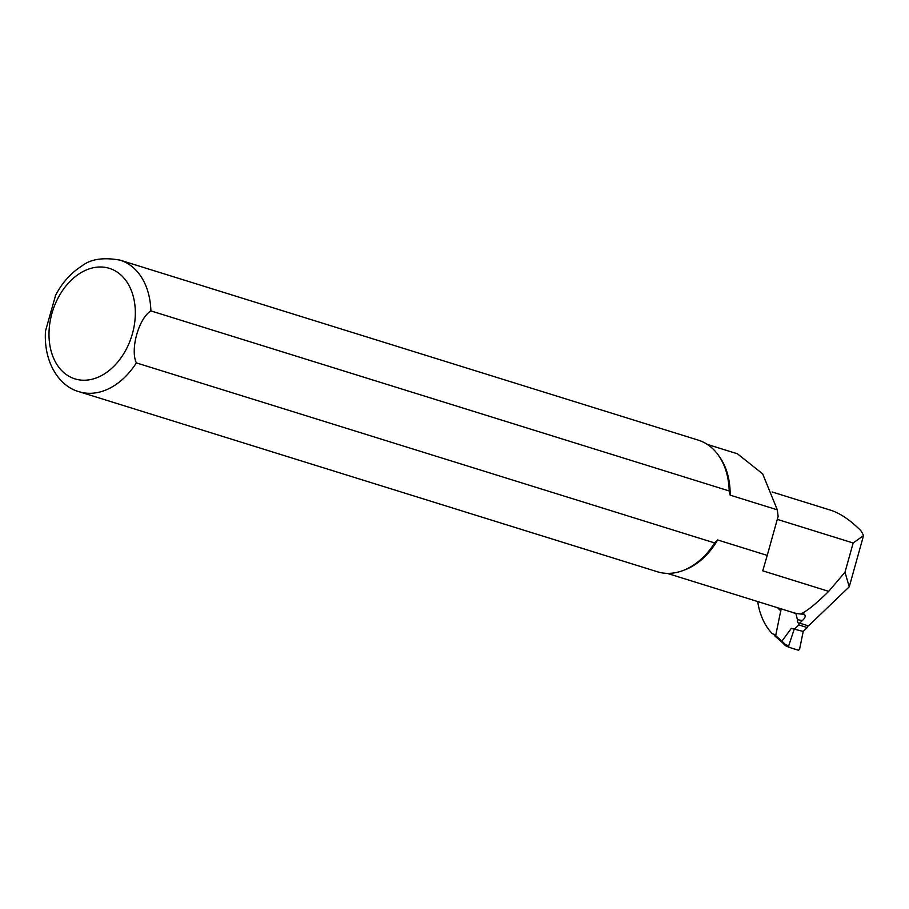 <?xml version="1.0" encoding="UTF-8"?>
<svg xmlns="http://www.w3.org/2000/svg" width="909" height="909" viewBox="0 0 909 909"><rect width="100%" height="100%" fill="white"/><g stroke="black" fill="none" stroke-linecap="round" stroke-linejoin="round"><path stroke-width="1.36" d="M807.26 627.574L798.806 624.949L794.773 628.823L791.307 628.392L803.215 631.448L807.26 627.574L807.669 625.642M798.806 624.949L799.17 623.233M781.831 642.027L774.411 635.584L774.104 634.414M803.215 631.448L799.556 649.356L798.511 650.253L788.989 647.288L788.648 645.958L785.251 644.39L785.331 645.549L788.932 647.253M785.251 644.39L781.933 641.095L782.16 642.322M781.933 641.095L791.307 628.392M788.648 645.958L794.171 629.301M757.708 601.553A70.016 50.154 107.3 0 0 772.196 633.573L775.775 635.152L781.126 608.848M55.631 295.186L45.507 330.978C43.427 362.18 59.13 386.348 79.026 391.699L657.343 571.75A68.914 49.359 -72.7 0 0 682.409 570.75L684.284 570.068A67.527 48.37 -72.7 0 0 717.644 539.957L767.23 555.399L762.753 570.829L828.69 591.361C816.6 603.258 807.635 610.598 801.818 613.393L804.204 614.132C805.908 615.711 805.329 617.825 802.454 620.472L799.659 623.154L808.476 625.903L849.245 586.816L863.55 535.571A70.016 50.154 -72.7 0 0 860.857 530.663C850.233 520.073 840.166 513.255 830.678 510.21L772.127 491.985M717.644 539.957L714.667 542.946L136.35 362.896C130.044 349.42 138.713 318.457 150.871 310.889L729.188 490.951L730.154 495.155A67.527 48.37 -72.7 0 0 719.542 456.841L718.383 455.216A68.914 49.359 -72.7 0 0 698.317 440.161L119.988 260.11C103.183 257.122 90.411 259.122 81.674 266.121C70.663 273.132 61.835 283.108 55.188 296.05M730.154 495.155L777.297 509.835L762.651 473.828L737.517 453.875M791.125 611.962A67.641 48.45 107.3 0 0 795.886 613.484L797.579 620.29A2.761 1.977 -72.7 0 0 798.727 623.165A2.761 1.977 -72.7 0 0 799.659 623.154M808.476 625.903A2.761 1.977 107.3 0 1 807.601 625.926M777.286 519.369L853.165 542.991L844.995 572.227L828.69 591.361M849.245 586.816L844.995 572.227M853.165 542.991L863.55 535.571M767.23 555.399L778.127 516.38L777.297 509.835M729.188 490.951A68.914 49.359 -72.7 0 0 718.383 455.216M682.409 570.75A68.914 49.359 -72.7 0 0 714.667 542.946M45.507 330.978L45.45 331.887M781.922 641.118L774.445 634.562M777.684 607.769A73.05 52.324 -72.7 0 0 780.922 610.939M667.138 573.352L793.046 612.552A67.527 48.37 -72.7 0 0 804.204 614.132M797.704 619.677A73.05 52.324 -72.7 0 0 802.454 620.472M79.026 391.699A68.914 49.359 -72.7 0 0 80.981 392.245A68.914 49.359 -72.7 0 0 136.35 362.896M76.606 379.348A57.881 41.462 -72.7 0 0 134.816 304.447A57.881 41.462 -72.7 0 0 65.073 287.062A57.881 41.462 -72.7 0 0 76.606 379.348M150.871 310.889A68.914 49.359 -72.7 0 0 119.988 260.11M781.945 642.197L774.366 635.55M788.989 647.288L785.524 645.685M785.331 645.549L781.933 642.174M707.282 444.399L737.54 453.818"/></g></svg>
